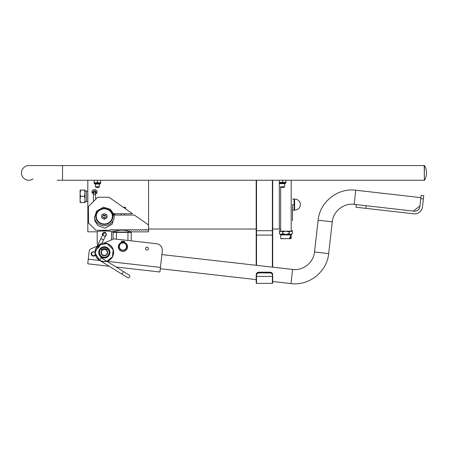 <?xml version="1.0" encoding="UTF-8"?>
<svg xmlns="http://www.w3.org/2000/svg" width="449" height="449" viewBox="0 0 449 449"><rect width="100%" height="100%" fill="white"/><g stroke="black" fill="none" stroke-linecap="round" stroke-linejoin="round"><path stroke-width="0.67" d="M148.574 180.245L148.574 231.847L131.602 231.847L124.014 230.225M123.582 230.197L122.1 230.157M121.572 230.163L119.687 230.258L119.092 229.669A0.331 0.331 0 0 0 118.626 229.669L118.036 230.258L117.11 229.669A0.331 0.331 0 0 0 116.645 229.669L116.055 230.258L115.129 229.669A0.331 0.331 0 0 0 114.663 229.669L114.074 230.258L113.148 229.669A0.331 0.331 0 0 0 112.682 229.669L112.093 230.258L111.167 229.669A0.331 0.331 0 0 0 110.701 229.669L110.112 230.258L95.884 230.258L88.565 222.945L88.419 206.557L87.824 207.152L87.824 231.847L97.203 231.813L97.203 243.773L97.916 244.582L97.136 246.131L91.125 248.746A3.3 3.3 0 0 0 89.16 251.401L88.273 259.213L89.16 251.401M119.877 230.258L111.599 231.847C112.048 230.78 96.619 230.78 97.068 231.847M95.62 193.901C99.425 192.374 95.278 187.805 92.601 190.325C91.461 191.729 91.742 192.918 93.437 193.901M111.464 239.895L111.599 231.847M87.824 180.245L87.824 207.152M93.437 192.436L94.526 190.96L95.62 192.049L95.62 193.384A1.65 1.459 0 0 0 94.526 190.831A1.65 1.459 0 0 0 93.437 193.384M127.943 240.462L127.943 232.374L131.237 232.374L131.568 231.836M113.081 239.194L113.081 232.374L116.381 232.374L116.381 239.149M113.081 232.374L112.75 232.043L131.568 232.043M127.943 232.374L116.381 232.374M122.543 242.612L123.34 242.612M106.362 230.938L102.305 230.938M105.229 236.64L106.351 234.569C105.768 232.184 104.55 231.735 102.698 233.222L102.484 235.489M102.529 235.394A1.981 1.981 0 0 1 104.331 232.588A1.981 1.981 0 0 1 105.448 236.208M101.906 250.115A3.334 3.334 0 0 1 106.761 250.115A3.334 3.334 0 0 0 101.906 250.115M87.824 201.562L85.187 201.612M86.505 201.612L86.505 191.049L85.187 191.049M84.996 202.606L84.996 190.062M84.996 193.076L84.434 196.331C85.17 194.249 85.17 192.155 84.434 190.062L80.652 190.062C79.916 192.144 79.916 194.237 80.652 196.331C79.916 198.419 79.916 200.507 80.652 202.606C79.916 202.606 79.916 202.606 80.652 202.606C79.916 202.606 79.916 202.606 80.652 202.606L84.434 202.606C85.17 200.518 85.17 198.43 84.434 196.331L80.652 196.331M84.434 202.606C85.17 202.606 85.17 202.606 84.434 202.606C85.17 202.606 85.17 202.606 84.434 202.606M80.096 193.311L80.652 190.062C79.916 190.062 79.916 190.062 80.652 190.062C79.916 190.062 79.916 190.062 80.652 190.062M84.434 190.062C85.17 190.062 85.17 190.062 84.434 190.062C85.17 190.062 85.17 190.062 84.434 190.062M80.096 202.606L80.096 190.062M101.693 215.071A2.643 2.481 180 0 1 101.693 214.992L101.693 215.071A2.643 2.481 180 0 0 105.655 217.221A2.643 2.481 180 0 0 106.974 214.992L104.331 213.561L101.693 214.992L101.693 217.86L104.331 219.292L106.974 217.86L106.974 215.071M101.693 216.502L104.331 217.933L106.974 216.502M112.918 213.752L112.918 215.077L112.912 213.752M112.856 213.752L112.856 215.077M112.817 213.752L112.817 215.032A8.582 8.065 -0 0 1 112.828 215.077M112.665 213.752L112.272 214.802A8.121 7.633 -0 0 1 112.323 215.026L112.817 215.032M112.604 213.752L112.604 214.078A8.582 8.065 -0 0 1 112.665 214.313M96.193 216.839L95.783 217.153A8.582 8.065 180 0 0 95.811 217.4L96.243 217.092A8.121 7.633 -0 0 1 96.226 216.861L95.755 216.491M96.311 217.759L95.94 218.119A8.582 8.065 180 0 0 96.002 218.354L96.395 218.006A8.121 7.633 -0 0 1 96.344 217.776L95.845 217.456M96.546 218.657L96.221 219.056A8.582 8.065 180 0 0 96.305 219.286L96.658 218.893A8.121 7.633 -0 0 1 96.58 218.674L96.064 218.41M96.9 219.522L96.614 219.954A8.582 8.065 180 0 0 96.731 220.173L97.029 219.746A8.121 7.633 -0 0 1 96.928 219.533L96.4 219.331M97.354 220.341L97.124 220.807A8.582 8.065 180 0 0 97.27 221.009L97.512 220.549A8.121 7.633 -0 0 1 97.382 220.352L96.855 220.206M97.916 221.104L97.742 221.587A8.582 8.065 180 0 0 97.91 221.772L98.095 221.29A8.121 7.633 -0 0 1 97.938 221.11L97.422 221.026M98.567 221.8L98.449 222.3A8.582 8.065 180 0 0 98.64 222.463L98.769 221.958A8.121 7.633 -0 0 1 98.589 221.8M99.302 222.457L99.246 222.923A8.582 8.065 180 0 0 99.459 223.063L99.521 222.547A8.121 7.633 -0 0 1 99.324 222.412L99.302 222.457A8.155 7.661 -0 0 1 99.111 222.311L98.64 222.463M96.277 216.424A8.054 7.571 180 0 0 108.361 222.979A8.054 7.571 180 0 0 108.361 209.868A8.054 7.571 180 0 0 96.277 216.424M105.111 224.04L105.111 224.461A8.582 8.065 180 0 0 105.369 224.433L105.066 224A8.121 7.633 -0 0 1 104.825 224.023L104.825 224.073A8.155 7.661 -0 0 1 104.578 224.085L104.331 224.489L104.089 224.029A8.121 7.633 -0 0 1 103.842 224.023L103.842 224.073A8.155 7.661 -0 0 1 103.596 224.057L103.298 224.433L103.113 223.95A8.121 7.633 -0 0 1 102.872 223.911L102.866 223.961A8.155 7.661 -0 0 1 102.625 223.916L102.277 224.259L102.153 223.754A8.121 7.633 -0 0 1 101.917 223.686M106.132 223.922L106.132 224.309A8.582 8.065 180 0 0 106.385 224.259L106.037 223.866A8.121 7.633 -0 0 1 105.796 223.911L105.801 223.961A8.155 7.661 -0 0 1 105.56 224L105.369 224.433M107.131 223.681L107.131 224.051A8.582 8.065 180 0 0 107.378 223.967L106.98 223.619A8.121 7.633 -0 0 1 106.75 223.686L106.761 223.742A8.155 7.661 -0 0 1 106.525 223.804L106.385 224.259M108.091 223.321L108.091 223.675A8.582 8.065 180 0 0 108.321 223.568L107.889 223.265A8.121 7.633 -0 0 1 107.665 223.361L107.681 223.411A8.155 7.661 -0 0 1 107.451 223.507L107.378 223.967M109.208 222.884L108.742 222.811A8.121 7.633 -0 0 1 108.535 222.934L108.551 222.985A8.155 7.661 -0 0 1 108.338 223.097L108.321 223.568M110.027 222.283L109.534 222.266A8.121 7.633 -0 0 1 109.343 222.412M110.757 221.593L110.246 221.632A8.121 7.633 -0 0 1 110.078 221.8M111.397 220.824L110.875 220.925A8.121 7.633 -0 0 1 110.729 221.11L110.925 221.408M111.936 219.993L111.408 220.15A8.121 7.633 -0 0 1 111.285 220.352L111.543 220.622M112.357 219.106L111.835 219.325A8.121 7.633 -0 0 1 111.739 219.533L112.048 219.774M112.665 218.175L112.155 218.45A8.121 7.633 -0 0 1 112.087 218.674L112.446 218.876M112.856 217.215L112.362 217.552A8.121 7.633 -0 0 1 112.323 217.776L112.727 217.939M112.918 216.244L112.452 216.631A8.121 7.633 -0 0 1 112.441 216.861L112.884 216.974M112.856 215.273L112.424 215.711A8.121 7.633 -0 0 1 112.441 215.941L112.912 216.003M112.357 213.382L112.009 213.915A8.121 7.633 -0 0 1 112.087 214.134L112.604 214.078M111.936 212.495L111.633 213.062A8.121 7.633 -0 0 1 111.739 213.269L112.261 213.157M111.397 211.664L111.156 212.259A8.121 7.633 -0 0 1 111.285 212.456L111.812 212.282M110.757 210.895L110.572 211.518A8.121 7.633 -0 0 1 110.729 211.698L111.245 211.462M110.027 210.205L109.898 210.845A8.121 7.633 -0 0 1 110.078 211.008L110.583 210.716M109.208 209.604L109.146 210.255A8.121 7.633 -0 0 1 109.343 210.396L109.36 209.891M108.321 209.105L108.321 209.756A8.121 7.633 -0 0 1 108.535 209.874L108.551 209.857M107.378 208.701L107.44 209.352A8.121 7.633 -0 0 1 107.665 209.442L107.681 209.43A8.155 7.661 -0 0 1 107.9 209.537L108.321 209.285L108.321 209.756M106.385 208.415L106.514 209.049A8.121 7.633 -0 0 1 106.75 209.116L106.755 209.105M105.369 208.235L105.554 208.858A8.121 7.633 -0 0 1 105.796 208.897L105.801 208.886A8.155 7.661 -0 0 1 106.043 208.931L106.385 208.594A8.582 8.065 180 0 1 106.638 208.656L106.761 209.111A8.155 7.661 -0 0 1 106.991 209.183L107.378 208.886A8.582 8.065 180 0 1 107.62 208.976L107.665 209.335M104.331 208.179L104.578 208.774A8.121 7.633 -0 0 1 104.825 208.785L104.83 208.779M103.298 208.235L103.596 208.802A8.121 7.633 -0 0 1 103.842 208.785L103.848 208.774M102.277 208.415L102.63 208.942A8.121 7.633 -0 0 1 102.872 208.897L102.872 208.897A8.155 7.661 -0 0 1 103.107 208.852L103.298 208.42A8.582 8.065 180 0 1 103.556 208.392L103.842 208.785A8.155 7.661 -0 0 1 104.089 208.768L104.331 208.358A8.582 8.065 180 0 1 104.595 208.364L104.578 208.774M101.917 209.116L101.917 209.116A8.121 7.633 -0 0 0 101.682 209.189L101.289 208.701M100.346 209.105L100.778 209.543A8.121 7.633 -0 0 1 101.003 209.442L101.003 209.442A8.155 7.661 -0 0 1 101.21 209.346L101.289 208.886A8.582 8.065 180 0 1 101.536 208.802L101.906 209.111A8.155 7.661 -0 0 1 102.142 209.043L102.277 208.594A8.582 8.065 180 0 1 102.529 208.538L102.866 208.886M99.459 209.604L99.925 209.992A8.121 7.633 -0 0 1 100.133 209.874L100.133 209.857M98.64 210.205L99.134 210.542A8.121 7.633 -0 0 1 99.324 210.396L99.324 210.379A8.155 7.661 -0 0 1 99.498 210.255L99.459 209.79A8.582 8.065 180 0 1 99.672 209.649L100.116 209.868A8.155 7.661 -0 0 1 100.329 209.75L100.346 209.285A8.582 8.065 180 0 1 100.576 209.172L100.986 209.436M98.589 211.008L98.589 210.991A8.121 7.633 -0 0 0 98.421 211.17L97.91 210.895M97.27 211.664L97.792 211.877A8.121 7.633 -0 0 1 97.938 211.698L97.933 211.675M96.731 212.495L97.259 212.652A8.121 7.633 -0 0 1 97.382 212.456L97.371 212.433M96.305 213.382L96.832 213.483A8.121 7.633 -0 0 1 96.928 213.269L96.911 213.247M96.002 214.313L96.513 214.353A8.121 7.633 -0 0 1 96.58 214.134L96.563 214.106M95.811 215.273L96.305 215.256A8.121 7.633 -0 0 1 96.344 215.026L96.322 214.998M95.749 216.244L96.215 216.171A8.121 7.633 -0 0 1 96.226 215.941L96.198 215.913M100.346 223.052A8.121 7.633 -0 0 1 100.133 222.934L100.116 223.45A8.582 8.065 180 0 0 100.346 223.568L100.346 223.052M101.047 223.383L101.047 223.877A8.582 8.065 180 0 0 101.289 223.967L101.227 223.456A8.121 7.633 -0 0 1 101.003 223.361M96.193 216.889A8.155 7.661 -0 0 1 96.181 216.659L95.749 216.424A8.582 8.065 180 0 1 95.755 216.182L96.193 215.963A8.155 7.661 -0 0 1 96.209 215.733L95.811 215.453A8.582 8.065 180 0 1 95.845 215.211L96.305 215.256M102.63 208.639L102.63 208.942M103.596 208.448L103.596 208.802M104.595 208.364L104.825 208.785A8.155 7.661 -0 0 1 105.072 208.796L105.369 208.42A8.582 8.065 180 0 1 105.627 208.454L105.796 208.875M105.554 208.443L105.554 208.858M106.514 208.622L106.514 209.049M107.44 208.908L107.44 209.352M108.321 209.285A8.582 8.065 180 0 1 108.551 209.402L108.535 209.874A8.155 7.661 -0 0 1 108.759 209.992L109.208 209.79A8.582 8.065 180 0 1 109.421 209.93L109.36 210.396A8.155 7.661 -0 0 1 109.556 210.536L110.027 210.39A8.582 8.065 180 0 1 110.218 210.553L110.078 211.008A8.155 7.661 -0 0 1 110.269 211.17L110.757 211.075A8.582 8.065 180 0 1 110.925 211.26L110.751 211.698L110.751 211.075M109.343 209.874L109.343 210.396M110.729 211.081L110.729 211.698M111.285 211.939L111.285 212.456M111.739 212.865L111.739 213.269M112.087 213.797L112.087 214.134M112.323 214.74L112.323 215.026M104.331 217.933L104.331 219.292M105.476 214.179A1.319 1.24 -0 0 1 104.331 216.042A1.319 1.24 -0 0 1 103.186 214.179M103.057 214.482A1.319 1.24 180 0 0 105.61 214.482M112.475 215.66L112.475 215.963L112.884 215.694A8.582 8.065 180 0 0 112.856 215.453L112.396 215.273A8.155 7.661 -0 0 0 112.362 215.077L113.928 215.077L114.237 217.675L112.121 224.191L104.993 228.193L97.916 225.707L94.919 220.947L94.43 217.675L96.569 211.131L103.511 207.174L110.392 209.341L113.524 213.752L132.539 213.752L108.955 197.246L97.73 197.246L88.419 206.557M112.912 216.671A8.582 8.065 180 0 0 112.918 216.424L112.475 216.614M120.018 230.258L120.607 229.669A0.331 0.331 0 0 1 121.073 229.669L121.668 230.258L122.588 229.669A0.331 0.331 0 0 1 123.054 229.669L123.649 230.258L124.569 229.669A0.331 0.331 0 0 1 125.035 229.669L125.625 230.258L126.551 229.669A0.331 0.331 0 0 1 127.016 229.669L127.606 230.258L128.532 229.669A0.331 0.331 0 0 1 128.998 229.669L129.587 230.258L130.513 229.669A0.331 0.331 0 0 1 130.979 229.669L131.568 230.258L132.494 229.669A0.331 0.331 0 0 1 132.96 229.669L133.549 230.258L134.476 229.669A0.331 0.331 0 0 1 134.941 229.669L135.531 230.258L136.451 229.669A0.331 0.331 0 0 1 136.923 229.669L137.512 230.258L138.432 229.669A0.331 0.331 0 0 1 138.904 229.669L139.493 230.258L140.414 229.669A0.331 0.331 0 0 1 140.879 229.669L141.474 230.258L142.395 229.669A0.331 0.331 0 0 1 142.861 229.669L143.456 230.258L144.376 229.669A0.331 0.331 0 0 1 144.842 229.669L145.437 230.258L146.357 229.669A0.331 0.331 0 0 1 146.823 229.669L147.418 230.258L148.338 229.669A0.331 0.331 0 0 1 148.574 229.574L148.529 224.949L134.425 215.077L113.928 215.077M112.475 215.963A8.155 7.661 -0 0 1 112.486 216.194L112.918 216.424M104.073 224.029L104.073 224.489A8.582 8.065 180 0 0 104.331 224.489M103.04 223.939L103.04 224.399A8.582 8.065 180 0 0 103.298 224.433M102.03 223.72L102.03 224.197A8.582 8.065 180 0 0 102.277 224.259M99.302 210.396L98.836 210.227A8.582 8.065 180 0 0 98.64 210.39L98.746 210.845A8.155 7.661 -0 0 0 98.567 211.008L98.084 210.895A8.582 8.065 180 0 0 97.91 211.075L98.067 211.518A8.155 7.661 -0 0 0 97.916 211.698L97.422 211.647A8.582 8.065 180 0 0 97.27 211.844L97.484 212.265A8.155 7.661 -0 0 0 97.354 212.461L96.855 212.461A8.582 8.065 180 0 0 96.731 212.674L97.001 213.073A8.155 7.661 -0 0 0 96.9 213.281L96.4 213.337A8.582 8.065 180 0 0 96.305 213.567L96.625 213.926A8.155 7.661 -0 0 0 96.546 214.145L96.064 214.257A8.582 8.065 180 0 0 96.002 214.493L96.361 214.818A8.155 7.661 -0 0 0 96.311 215.043M111.313 211.872L111.313 212.461L111.543 212.046A8.582 8.065 180 0 0 111.397 211.844L110.903 211.883A8.155 7.661 -0 0 0 110.751 211.698M111.767 212.809L111.767 213.281L112.048 212.893A8.582 8.065 180 0 0 111.936 212.674L111.436 212.663A8.155 7.661 -0 0 0 111.313 212.461M112.121 213.752L112.43 213.752A8.582 8.065 180 0 0 112.357 213.567L111.868 213.494A8.155 7.661 -0 0 0 111.767 213.281M112.817 217.372L112.817 217.642A8.582 8.065 180 0 0 112.856 217.4L112.452 217.12A8.155 7.661 -0 0 0 112.475 216.889M112.604 218.298L112.604 218.59A8.582 8.065 180 0 0 112.665 218.354L112.306 218.034A8.155 7.661 -0 0 0 112.357 217.804L112.357 217.602M112.261 219.179L112.261 219.51A8.582 8.065 180 0 0 112.357 219.286L112.042 218.927A8.155 7.661 -0 0 0 112.121 218.702L112.121 218.573M111.812 220.032L111.812 220.386A8.582 8.065 180 0 0 111.936 220.173L111.666 219.78A8.155 7.661 -0 0 0 111.767 219.572L111.767 219.471M111.245 220.857L111.245 221.205A8.582 8.065 180 0 0 111.397 221.009L111.184 220.588A8.155 7.661 -0 0 0 111.313 220.392L111.313 220.307M110.583 221.61L110.583 221.952A8.582 8.065 180 0 0 110.757 221.772L110.6 221.329A8.155 7.661 -0 0 0 110.751 221.149L110.751 221.076M109.831 222.277L109.831 222.62A8.582 8.065 180 0 0 110.027 222.463L109.921 222.002A8.155 7.661 -0 0 0 110.1 221.845L110.1 221.778M108.995 222.85L108.995 223.198A8.582 8.065 180 0 0 109.208 223.063L109.169 222.597A8.155 7.661 -0 0 0 109.36 222.457L109.36 222.395M87.824 222.204L88.565 222.945M105.111 224.461L104.825 224.073M106.132 224.309L105.801 223.961M107.131 224.051L106.761 223.742M108.091 223.675L107.681 223.411M108.995 223.198L108.551 222.985M109.831 222.62L109.36 222.457M110.583 221.952L110.1 221.845M111.245 221.205L110.751 221.149M111.812 220.386L111.313 220.392M112.261 219.51L111.767 219.572M112.604 218.59L112.121 218.702M112.817 217.642L112.357 217.804M108.551 209.402L108.551 209.868M96.311 217.804A8.155 7.661 -0 0 1 96.271 217.58L95.811 217.4M96.546 218.702A8.155 7.661 -0 0 1 96.479 218.483L96.002 218.354M96.9 219.572A8.155 7.661 -0 0 1 96.799 219.359L96.305 219.286M97.354 220.392A8.155 7.661 -0 0 1 97.231 220.19L96.731 220.173M97.916 221.149A8.155 7.661 -0 0 1 97.764 220.964L97.27 221.009M98.567 221.845A8.155 7.661 -0 0 1 98.398 221.677L97.91 221.772M100.116 223.45L100.116 222.934M100.116 222.985A8.155 7.661 -0 0 1 99.908 222.861L99.459 223.063M101.047 223.877L100.986 223.366M100.986 223.411A8.155 7.661 -0 0 1 100.761 223.316L100.346 223.568M102.03 224.197L101.906 223.692M101.906 223.742A8.155 7.661 -0 0 1 101.67 223.669L101.289 223.967M103.04 224.399L102.866 223.961M104.073 224.489L103.842 224.073M114.22 217.013A9.906 9.306 -0 0 1 104.331 225.735A9.906 9.306 -0 0 1 94.447 217.013M112.43 213.752L113.524 213.752M121.168 213.752L121.168 215.077M123.105 207.152L125.625 207.348L123.385 207.348M32.996 178.927A7.33 7.33 0 0 1 21.468 172.916A7.33 7.33 0 0 1 28.798 165.591A7.33 7.33 0 0 0 21.468 172.916A7.33 7.33 0 0 0 28.798 180.245A7.33 7.33 0 0 1 21.468 172.916A7.33 7.33 0 0 1 28.798 165.591L424.238 165.591M284.587 186.784L283.931 187.446L281.287 187.446L280.631 186.784L284.587 186.784L284.587 183.68M99.381 186.784L98.718 187.446L96.08 187.446L95.418 186.784L99.381 186.784L99.381 184.045M424.238 165.423L424.372 180.414A13.975 13.975 0 0 0 424.372 165.423L424.372 180.414A13.975 13.975 0 0 0 424.372 165.423L424.238 165.423M272.706 276.028L272.706 283.05L272.375 283.381L272.375 276.438L256.531 276.438L256.531 283.381L256.199 283.05L256.199 274.749C256.357 273.188 257.238 272.33 258.837 272.178L258.837 272.515L270.062 272.515L270.062 272.189L258.837 272.189A2.643 2.559 180 0 0 256.199 274.749M148.574 229.041L256.199 229.041L256.199 265.303L256.199 180.245M272.706 235.035L272.706 229.041L280.631 229.041M272.706 180.245L272.706 267.177M256.199 230.348L256.531 230.691L256.531 265.337M292.187 231.156L279.637 231.156L280.053 231.375L279.43 232.021L279.43 233.587L281.052 234.457L280.299 234.457L279.43 233.587M292.512 220.79L292.512 204.609L294.117 204.609L294.117 199.03L292.512 199.03M279.306 229.041L279.306 182.49L285.912 182.49L285.912 180.245M279.306 180.245L279.306 182.49L279.306 180.245L279.312 182.199L280.962 182.49L279.407 182.49L279.407 183.018L285.811 183.018L285.811 182.49M291.771 231.375L292.136 231.196M291.104 236.039L291.193 235.063L289.964 238.615L291.193 238.615L291.193 235.063L290.862 234.788M291.193 238.615L289.964 238.615M280.631 238.615L289.279 238.615L291.176 234.917L280.631 234.917L280.76 238.75L289.279 238.615M280.631 234.917L291.059 234.788M289.538 238.75L288.881 238.75M291.749 231.381L292.389 232.021L291.62 231.409M290.772 231.156L289.15 232.021L285.912 231.156L282.668 232.021L281.052 231.156M280.198 231.409L279.43 232.021M281.052 234.457L282.668 233.587L285.912 234.457L289.15 233.587L290.772 234.457L292.389 233.587L291.524 234.457L280.827 234.44M291.597 234.215L290.772 234.457M292.389 232.021L292.389 233.587M289.15 232.021L289.15 233.587M282.668 232.021L282.668 233.587M294.611 207.696L294.117 210.188L292.512 210.188M294.117 210.188L294.117 204.609M294.617 210.188L294.617 199.03M280.962 182.49L282.612 182.199L282.612 180.245M282.612 182.199L284.262 182.49L285.912 182.199M285.811 183.018L285.149 183.68L280.069 183.68L279.407 183.018M94.099 182.855L94.099 182.558L94.099 182.855L100.699 182.855L100.705 180.245M94.094 182.558L94.094 180.245L94.099 182.558L95.755 182.855L94.2 182.855L94.2 183.383L100.604 183.383L100.604 182.855M95.755 182.855L97.405 182.558L97.405 180.245M97.405 182.558L99.055 182.855L100.705 182.558M100.604 183.383L99.942 184.045L94.857 184.045L94.2 183.383M106.75 250.149L106.963 249.526A0.634 0.634 0 0 1 108.052 249.33A4.821 4.821 0 0 1 107.631 255.913A4.821 4.821 0 0 1 101.036 255.913A4.821 4.821 0 0 1 100.615 249.33A0.634 0.634 0 0 1 101.704 249.526L101.917 250.149M107.468 253.438A0.505 0.505 0 0 1 107.434 253.741A3.379 3.379 0 0 1 105.178 255.672A0.337 0.337 0 0 1 104.937 255.644A0.337 0.337 0 0 0 104.993 255.666A3.334 3.334 0 0 0 107.479 253.511A0.505 0.505 0 0 0 107.468 253.438M103.73 255.644A0.337 0.337 0 0 1 103.489 255.672A3.379 3.379 0 0 1 101.233 253.741A0.505 0.505 0 0 1 101.199 253.438A0.505 0.505 0 0 0 101.188 253.511A3.334 3.334 0 0 0 103.674 255.666M126.539 246.54A3.598 3.598 0 0 0 121.14 243.42A3.598 3.598 0 0 0 121.14 249.655A3.598 3.598 0 0 0 126.539 246.54M126.871 246.54A3.929 3.929 0 0 1 122.942 250.469A3.929 3.929 0 0 1 119.013 246.54A3.929 3.929 0 0 1 122.942 242.612A3.929 3.929 0 0 1 126.871 246.54M104.331 255.7A3.3 3.3 0 0 0 107.193 250.75A3.3 3.3 0 0 0 101.474 250.75A3.3 3.3 0 0 0 104.331 255.7M104.331 255.369A2.969 2.969 0 0 0 106.907 250.912A2.969 2.969 0 0 0 101.76 250.912A2.969 2.969 0 0 0 104.331 255.369M99.381 252.4A4.95 4.95 0 0 0 106.811 256.688A4.95 4.95 0 0 0 106.811 248.112A4.95 4.95 0 0 0 99.381 252.4M101.738 249.627A3.794 3.794 0 0 1 106.929 249.627M98.718 252.4A5.613 5.613 0 0 1 107.137 247.539A5.613 5.613 0 0 1 107.137 257.26A5.613 5.613 0 0 1 98.718 252.4M106.811 249.975A3.469 3.469 0 0 0 101.856 249.975M95.485 255.077A2.312 2.312 0 0 1 92.157 255.683A2.312 2.312 0 0 1 91.787 252.327A0.297 0.297 0 0 1 92.241 252.332M95.356 254.611A1.981 1.981 0 0 1 92.466 255.498A1.981 1.981 0 0 1 92.067 252.501A1.981 1.981 0 0 1 95.093 252.602M95.098 252.838A1.847 1.847 0 0 0 92.213 252.54A1.847 1.847 0 0 0 92.595 255.419A1.847 1.847 0 0 0 95.306 254.381M92.197 252.287A2.049 2.049 0 0 1 94.879 252.287M122.543 242.561A3.996 3.996 0 0 1 123.34 242.561M145.487 248.437A1.487 1.487 0 0 0 147.553 249.964A1.487 1.487 0 0 0 147.844 247.41A1.487 1.487 0 0 0 145.487 248.437M106.856 261.324L160.439 267.413L162.302 251.013A6.6 6.6 0 0 0 156.488 243.706L113.844 238.862L103.96 243.162M131.237 232.374L131.237 240.838L156.488 243.706M99.919 260.538L88.273 259.213L87.751 263.804L109.158 266.24M116.095 267.026L159.917 272.004L160.439 267.413M419.955 205.861L413.383 211.092L419.955 205.861C414.64 210.093 414.64 210.093 419.955 205.861C414.64 210.093 414.64 210.093 419.955 205.861M314.519 251.996L328.657 253.601C327.074 271.724 309.013 286.097 290.997 283.577L292.608 269.439C303.086 270.904 313.593 262.542 314.519 251.996L318.133 220.201C319.722 202.084 337.771 187.71 355.793 190.23L354.182 204.368L414.034 211.17A5.281 5.281 0 0 0 419.882 206.518L421.151 195.366L423.772 195.663L422.503 206.815A7.925 7.925 0 0 1 413.737 213.791L356.006 207.23L356.304 204.609L356.006 207.23M121.516 241.904A0.398 0.398 0 0 0 122.111 242.247A0.398 0.398 0 0 0 122.111 241.562A0.398 0.398 0 0 0 121.516 241.904M122.543 242.628L122.543 241.248L121.915 241.248A0.662 0.662 0 0 0 121.252 241.904L121.252 242.14A0.662 0.662 0 0 1 120.888 242.729A4.625 4.625 0 0 0 119.339 249.767A4.625 4.625 0 0 0 126.545 249.767A4.625 4.625 0 0 0 124.996 242.729A0.662 0.662 0 0 1 124.631 242.14L124.631 241.904A0.662 0.662 0 0 0 123.969 241.248L123.34 241.248L123.34 242.628M123.57 241.904A0.398 0.398 0 0 0 124.165 242.247A0.398 0.398 0 0 0 124.165 241.562A0.398 0.398 0 0 0 123.57 241.904M103.579 239.923L100.924 238.593L103.292 233.873A1.487 1.487 0 0 1 105.291 233.211A1.487 1.487 0 0 1 105.953 235.203A1.487 1.487 0 0 1 103.382 235.355A1.487 1.487 0 0 1 104.538 233.053A1.487 1.487 0 0 1 105.953 235.203L101.777 243.515M123.52 271.606L121.96 274.131L127.578 277.6A1.487 1.487 0 0 0 129.621 277.117A1.487 1.487 0 0 0 129.138 275.069A1.487 1.487 0 0 1 129.621 277.117A1.487 1.487 0 0 1 127.578 277.6A1.487 1.487 0 0 0 129.621 277.117A1.487 1.487 0 0 0 129.138 275.069L101.042 257.737L99.482 260.268L95.098 252.832L98.673 245.087L107.064 243.566L113.165 249.672L112.435 256.845L106.817 261.301M99.773 245.451C98.606 246.007 97.888 246.972 97.618 248.359C98.662 247.708 99.381 246.742 99.773 245.451M95.62 199.362L95.62 194.664L93.437 194.664L93.437 201.539M112.884 214.774L113.412 213.752M113.137 215.077L113.698 213.752M113.485 215.077L113.911 213.752M113.754 215.077L114.052 213.752M424.238 180.245L62.54 180.245L62.54 165.591M272.375 267.138L272.375 180.245M256.531 180.245L256.531 230.691L272.375 230.691L272.706 230.359M272.706 235.091L256.199 235.091M272.706 276.354L272.375 276.438L272.375 275.158A2.312 2.239 180 0 0 270.062 272.919L258.837 272.919A2.312 2.239 180 0 0 256.531 275.158L256.531 276.438L256.199 276.354M256.531 275.158L256.199 275.074A2.643 2.559 0 0 1 258.837 272.515L258.837 272.919M270.062 272.919L270.062 272.515A2.643 2.559 0 0 1 272.706 275.074L272.375 275.158M270.062 272.178C271.667 272.33 272.549 273.188 272.706 274.749A2.643 2.559 180 0 0 270.062 272.189L258.837 272.189M291.193 231.392L291.193 180.245M280.631 186.784L280.631 231.392M318.133 220.201L332.271 221.812C333.192 211.266 343.698 202.903 354.182 204.368M366.143 205.726L365.845 208.353M423.401 198.941L420.775 198.643M99.482 260.268C94.054 257.26 93.65 248.538 98.673 245.087C103.27 241.091 111.61 243.661 113.165 249.672C114.22 256.267 111.504 260.252 105.015 261.615C98.404 261.223 95.126 257.687 95.194 251.002C95.845 244.834 103.713 241.057 108.854 244.335C114.332 247.006 115.219 255.689 110.291 259.466C105.745 263.681 97.338 261.352 95.626 255.503C93.257 249.891 98.292 242.769 104.477 243.156C110.678 242.965 115.488 250.25 112.935 255.784C111.032 261.576 102.552 263.63 98.14 259.264C93.347 255.324 94.52 246.675 100.082 244.189C105.324 241.079 113.064 245.115 113.513 251.305C113.26 258.298 109.668 261.7 102.737 261.503C96.153 259.331 93.936 254.914 96.075 248.252C93.936 254.914 96.153 259.331 102.737 261.503C109.668 261.7 113.26 258.298 113.513 251.305C113.064 245.115 105.324 241.079 100.082 244.189C94.52 246.675 93.347 255.324 98.14 259.264C102.552 263.63 111.032 261.576 112.935 255.784C115.488 250.25 110.678 242.965 104.477 243.156C98.292 242.769 93.257 249.891 95.626 255.503C97.338 261.352 105.745 263.681 110.291 259.466C115.219 255.689 114.332 247.006 108.854 244.335C103.713 241.057 95.845 244.834 95.194 251.002C95.126 257.687 98.404 261.223 105.015 261.615C111.504 260.252 114.22 256.267 113.165 249.672C111.61 243.661 103.27 241.091 98.673 245.087C93.65 248.538 94.054 257.26 99.482 260.268L127.578 277.6A1.487 1.487 0 0 0 129.621 277.117A1.487 1.487 0 0 0 129.138 275.069M103.292 233.873A1.487 1.487 0 0 1 105.291 233.211A1.487 1.487 0 0 1 105.953 235.203M87.824 191.1L86.505 191.049M95.62 194.664L95.62 192.049C95.008 193.401 94.279 193.401 93.437 192.049L93.437 194.664M114.512 215.077L114.944 213.752M114.781 215.077L115.096 213.752M124.474 213.752L124.474 215.077M125.625 207.348L125.625 208.914M57.152 180.245L62.54 180.245M95.418 186.784L95.418 184.045M272.375 283.381L256.531 283.381M279.57 231.156L279.306 230.359M292.248 231.156L292.512 230.359M290.071 235.085L289.442 234.457L288.892 234.788M281.753 235.085L282.376 234.457L282.932 234.788M294.914 210.07A5.455 5.455 0 0 0 300.37 204.609A5.455 5.455 0 0 0 294.914 199.154M355.793 190.23L420.893 197.627M328.657 253.601L332.271 221.812M292.608 269.439L161.898 254.589M290.997 283.577L272.706 281.501M256.199 279.62L160.293 268.727M100.924 238.593L96.075 248.252"/></g></svg>
